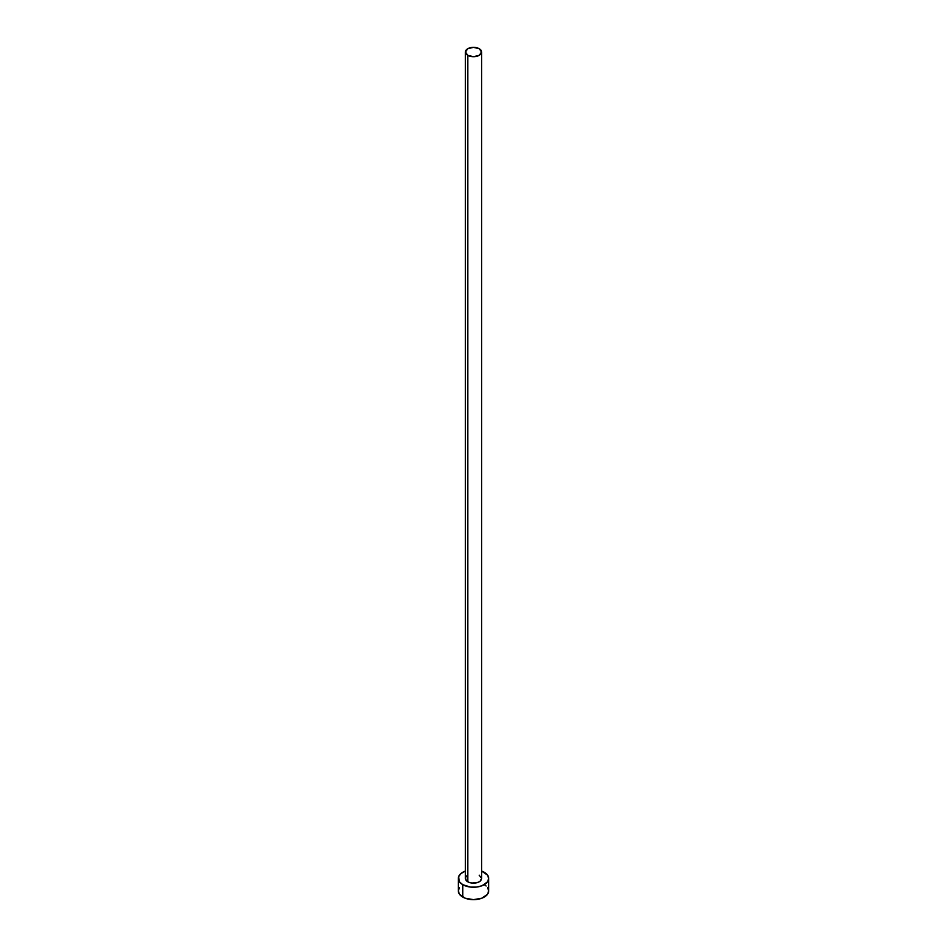 <?xml version="1.0" encoding="UTF-8"?>
<svg xmlns="http://www.w3.org/2000/svg" width="947" height="947" viewBox="0 0 947 947"><rect width="100%" height="100%" fill="white"/><g stroke="black" fill="none" stroke-linecap="round" stroke-linejoin="round"><path stroke-width="1.42" d="M465.403 52.026L467.771 55.328L473.5 56.702L479.229 55.328L481.597 52.026L479.229 48.723L473.5 47.35L467.771 48.723L465.403 52.026L465.403 878.485A8.097 4.676 0 0 0 467.771 881.787L467.771 55.328A8.097 4.676 180 0 1 465.403 52.026A8.097 4.676 180 0 1 470.399 47.705A8.097 4.676 180 0 1 479.229 48.723A8.097 4.676 180 0 1 481.597 52.026A8.097 4.676 180 0 1 476.601 56.347A8.097 4.676 180 0 1 467.771 55.328L467.771 881.787A8.097 4.676 0 0 0 476.601 882.805A8.097 4.676 0 0 0 481.597 878.485L480.236 881.089L477.998 882.379L471.926 883.078L469.002 882.379L466.019 880.272L465.557 877.573L466.764 875.892M459.473 887.528L458.312 890.878A15.188 8.772 0 0 0 462.763 897.081L462.763 884.687L470.541 887.09L476.459 887.09L481.94 885.776L487.527 881.846L488.688 878.485L487.527 875.135L481.597 871.074A15.188 8.772 180 0 1 484.237 872.294A15.188 8.772 180 0 1 488.688 878.485A15.188 8.772 180 0 1 479.312 886.581A15.188 8.772 180 0 1 462.763 884.687L462.763 897.081A15.188 8.772 0 0 0 479.312 898.987A15.188 8.772 0 0 0 488.688 890.878L487.527 887.528M462.763 884.687A15.188 8.772 180 0 1 458.312 878.485A15.188 8.772 180 0 1 465.403 871.074L460.881 873.619L458.608 876.78L459.473 881.846L462.763 884.687M479.229 875.182L481.597 878.485L481.597 52.026M458.312 878.485L458.312 890.878L459.473 894.24L465.06 898.17L473.5 899.65L481.94 898.17L487.527 894.24L488.688 890.878L488.688 878.485M486.119 886.013L484.237 884.687"/></g></svg>
